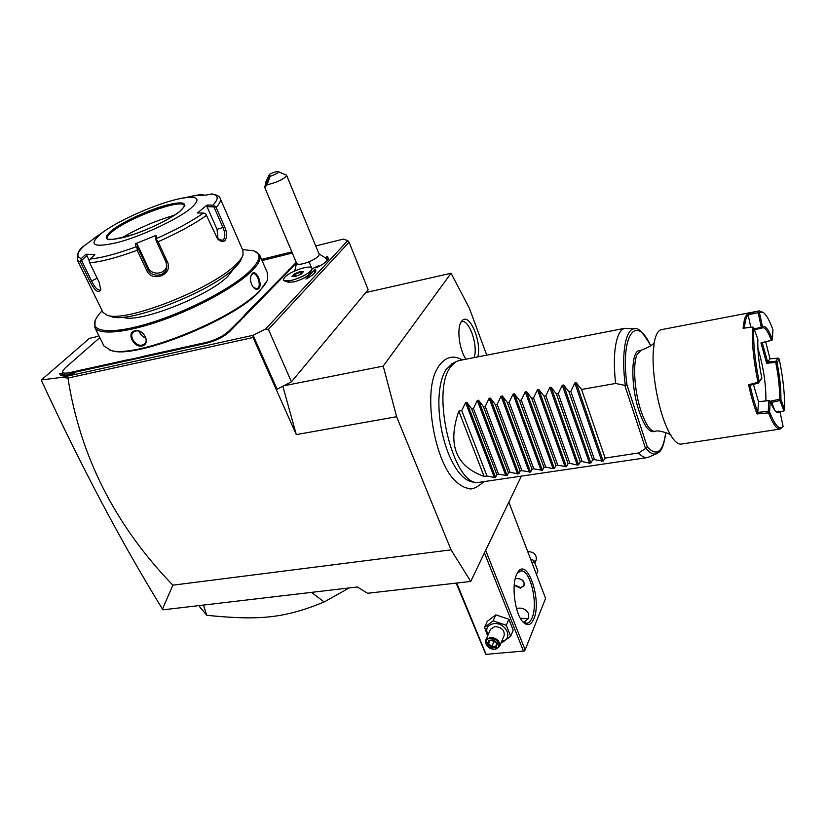 <?xml version="1.0" encoding="UTF-8"?>
<svg xmlns="http://www.w3.org/2000/svg" width="826" height="826" viewBox="0 0 826 826"><rect width="100%" height="100%" fill="white"/><g stroke="black" fill="none" stroke-linecap="round" stroke-linejoin="round"><path stroke-width="1.24" d="M486.751 355.149L469.292 308.046L451.048 273.261L383.223 366.104L396.614 416.707L451.048 549.848L470.727 581.432L521.206 476.468M483.416 482.116C476.354 487.99 471.285 490.066 468.197 488.342C464.439 487.732 460.557 485.626 456.52 482.012C434.972 464.253 422.664 394.394 436.717 369.656L438.596 366.362M466.04 359.176C459.235 350.048 456.499 328.056 461.342 321.675L462.002 320.829C469.209 311.846 481.93 341.365 477.8 356.894M396.614 416.707L296.297 434.6L253.066 337.535L67.949 378.05C80.163 456.334 115.144 525.377 172.871 585.169L162.474 609.092L163.3 609.794L357.379 586.976L367.591 593.274L470.727 581.432M172.871 585.169L451.048 549.848M315.718 245.952L343.389 239.086L347.808 240.603L349.088 242.204L368.159 289.74L291.444 381.808L277.102 389.222L253.107 335.294L61.733 377.358L67.949 378.05M347.808 240.603L265.693 328.975L253.107 335.294L253.066 337.535M291.846 251.889L261.563 259.405M61.733 377.358L41.372 379.96L89.435 338.381L97.416 336.523L98.717 335.387M312.042 268.811L318.299 265.827L316.595 267.634C323.327 264.268 327.303 261.274 328.521 258.662L327.261 256.267L325.609 258.032L318.981 253.861M284.474 280.83L288.264 282.224L294.025 281.883C302.399 279.446 307.809 276.473 310.246 272.983L311.929 269.286C308.883 273.633 302.13 277.329 291.65 280.386L284.474 280.83L283.463 280.004M71.201 374.178L69.498 373.455L74.495 373.445L67.536 374.983L60.887 375.355L59.389 373.466L62.735 373.455L62.497 371.535M296.524 263.019L229.287 331.876C223.639 336.936 216.061 340.715 206.552 343.213L69.498 373.455M315.274 269.049L305.909 279.023C311.557 276.029 314.882 273.396 315.904 271.104L315.274 269.049L314.582 273.055M296.297 434.6L282.833 386.248M291.444 381.808L268.44 329.409L265.693 328.975M349.088 242.204L268.44 329.409M41.372 379.96L41.3 380.218C81.289 466.649 121.68 542.93 162.474 609.092M203.464 605.076L206.748 615.298L199.613 606.552M349.202 587.936L324.143 601.978L311.505 592.376M324.143 601.978C284.33 618.292 259.519 620.615 206.748 615.298M365.815 292.559L451.048 273.261M283.731 385.794L383.223 366.104M327.664 260.076L327.261 256.267M327.013 258.486L327.829 259.86M318.392 266.736L318.299 265.827M325.609 258.032L327.53 260.231M286.55 175.205C286.55 176.857 283.008 179.201 275.925 182.257L266.943 184.983L264.764 187.533L265.879 181.875L269.41 174.348L270.133 176.33C275.729 174.41 278.414 172.851 278.207 171.643L286.55 175.205L319.125 254.222C319.301 256.236 315.945 258.765 309.058 261.79L311.454 267.614M296.699 263.432L296.751 263.546C298.207 264.929 302.316 264.351 309.058 261.79M283.483 280.066C283.896 276.442 289.73 272.611 300.984 268.564L306.064 267.345C309.358 266.839 311.309 267.097 311.918 268.109C315.057 272.456 285.156 285.032 283.483 280.066L283.504 280.086M270.133 176.33L266.943 184.983M265.611 185.334C266.261 181.803 267.428 178.922 269.111 176.681L269.173 176.764C268.533 180.295 267.366 183.176 265.683 185.427L265.611 185.334M278.207 171.643C276.328 171.467 273.396 172.376 269.41 174.348M311.96 268.202L311.929 269.286M291.97 276.38L295.285 276.565L301.025 274.211L303.41 271.702L300.086 271.537L294.386 273.871L291.97 276.38L292.652 276.421M294.386 273.871L294.996 274.438L293.147 276.359M300.086 271.537L300.045 272.384L294.996 274.438L295.801 276.328M300.84 274.263L300.045 272.384L302.553 272.508M61.981 374.333L62.631 375.582L61.95 374.261L66.194 375.241M62.735 373.455L61.95 374.261M59.389 373.466L61.547 374.798M99.832 337.638L65.254 367.88L62.662 371.132C62.208 373.145 64.397 373.672 69.239 372.691L127.163 359.888L132.005 359.042L131.912 359.899M292.342 253.066L262.069 260.562M295.729 264.144L294.975 263.752L296.173 262.172M294.975 263.752L291.578 267.232L292.29 267.665M244.289 316.905L243.484 316.492L245.704 313.787L291.578 267.232M243.484 316.492L239.53 320.54L240.294 321.015M139.387 358.257L139.377 357.41L144.901 355.965L206.583 342.336C215.741 339.93 223.041 336.296 228.482 331.422L239.53 320.54M139.377 357.41L132.005 359.042M95.093 320.849L94.876 327.633L104.055 346.156L110.942 350.379C133.223 360.146 233.273 320.519 259.271 291.609L266.943 281.067M109.744 350.007C132.212 359.868 233.417 319.786 259.674 290.597C263.793 286.426 266.426 282.74 267.583 279.549L267.552 273.282L259.529 254.676L253.892 250.825L242.483 249.535M258.775 288.532C257.289 289.833 255.544 289.503 253.551 287.551C250.856 284.103 249.979 280.241 250.918 275.946L252.229 273.54C256.256 268.925 263.009 284.485 258.775 288.532L258.022 288.098L256.907 288.749L253.51 287.51M94.876 327.633C99.223 335.501 127.276 332.754 162.97 319.982C198.632 307.262 235.875 286.581 251.321 271.444C258.755 264.093 261.491 258.507 259.529 254.676M142.103 345.949C133.667 348.076 126.048 332.382 134.803 330.844C143.734 328.273 151.313 344.132 142.103 345.949L142.134 345.103C135.732 346.868 128.422 335.728 133.347 332.114L135.381 331.123C142 329.12 149.733 339.868 144.313 344.019L142.134 345.103M250.949 275.863L252.973 273.623C256.803 272.198 261.491 284.96 258.022 288.098M102.187 310.782C98.377 314.665 95.981 318.103 95.011 321.108C90.922 333.084 115.051 334.282 152.789 322.171C190.424 310.173 233.428 287.252 250.175 270.794C260.427 260.469 261.677 253.809 253.892 250.825M233.923 268.522L227.904 276.256C208.152 296.493 137.25 324.091 122.94 317.143M106.977 315.14C124.437 323.276 211.807 289.1 235.575 264.805C239.581 261.006 242.07 257.733 243.02 254.986L242.937 250.577L220.15 198.333C221.265 200.377 219.922 203.382 216.123 207.357L224.713 226.954C227.202 232.932 227.264 237.475 224.899 240.572C222.741 242.194 220.253 241.564 217.434 238.683L206.479 215.41C194.389 224.011 178.261 232.798 158.107 241.77L167.379 261.842C173.832 274.469 151.87 283.318 146.625 270.288L137.209 250.257C117.147 257.629 101.299 261.821 89.683 262.823L99.213 282.399L100.762 289.926C98.397 293.602 94.835 290.855 90.086 281.687L80.618 262.358L77.438 260.324L102.982 312.393L106.977 315.14L111.025 316.461C127.916 324.277 211.415 291.63 234.243 268.223C238.094 264.578 240.48 261.419 241.409 258.755L242.379 256.473M84.397 245.663L84.706 245.384C76.932 252.322 75.785 256.721 81.289 258.569L80.618 262.358M216.123 207.357L212.932 205.147C219.045 198.601 218.549 194.884 211.425 193.996L212.096 193.965C216.97 194.864 219.654 196.32 220.15 198.333M158.107 241.77L156.558 240.025L156.692 238.425C176.093 229.793 191.642 221.347 203.372 213.077L197.455 212.943L207.089 205.034L207.037 206.696L213.893 206.83L214.492 205.932M213.893 206.83L223.082 227.759C225.312 233.056 225.405 237.041 223.371 239.705L222.194 240.356L217.331 238.569M203.372 213.077L205.478 213.428L206.479 215.41M89.683 262.823L89.022 260.706L90.261 258.992C101.484 257.949 116.755 253.892 136.063 246.798L135.485 243.722L156.042 235.369L155.35 237.093L156.124 240.676L156.558 240.025M156.124 240.676L166.016 262.09L166.821 267.015C166.253 276.607 151.499 278.104 148.009 269.41L137.983 248.037L137.044 247.955L137.209 250.257M136.063 246.798L137.044 247.955M100.875 288.883L99.956 290.091C97.437 290.277 94.691 287.293 91.707 281.16L81.609 260.52L80.556 260.293M81.289 258.569L85.863 254.222L89.301 260.2M81.609 260.52L86.967 255.41M99.316 234.677L84.706 245.384M102.021 232.88C87.525 244.981 92.801 248.161 117.839 242.441C142.072 235.978 177.156 219.53 190.599 208.482C201.503 198.787 198.416 195.421 181.338 198.354C159.614 202.38 119.915 219.489 102.754 232.333L102.021 232.88M156.042 235.369L156.692 238.425M85.863 254.222L94.876 254.573L90.261 258.992M96.012 236.938L94.99 237.681M203.795 195.05L201.606 194.358L191.415 196.227M211.425 193.996L205.932 195.101L196.03 195.463L201.482 194.378M207.089 205.034L212.932 205.147M207.037 206.696L217.042 229.36L218.054 239.199M184.508 205.447L183.888 204.796C178.22 199.685 130.043 217.517 113.203 230.877C109.187 233.944 107.153 236.339 107.101 238.064L107.204 238.611C106.275 240.893 115.124 239.478 133.771 234.357C153.368 227.315 168.649 219.706 179.634 211.539C188.906 202.112 182.752 206.717 184.384 205.168C182.03 198.168 130.787 216.557 113.079 230.619C108.309 234.264 106.358 236.928 107.204 238.611M121.763 237.909C138.386 228.141 155.918 220.604 174.379 215.287M166.842 265.177C166.212 274.304 151.695 276.152 148.143 267.531L137.302 244.424L137.983 248.037M135.485 243.722L137.302 244.424M139.284 331.36C140.379 334.664 142.578 336.915 145.872 338.113M508.847 502.167L545.594 598.396L525.13 649.856L485.667 550.364M533.844 618.891C531.087 625.179 527.556 626.304 523.23 622.267C515.114 614.709 511.118 585.799 516.601 574.597L517.427 572.965C526.771 555.506 542.362 599.893 533.844 618.891M485.802 654.378L524.5 650.96L485.802 654.378L456.159 583.104M486.018 654.213L456.726 583.032M523.405 650.909L484.449 552.893M524.5 650.96L525.13 649.856M528.578 618.612L520.349 618.271M516.487 608.494C521.929 607.306 525.966 609.061 528.619 613.739L528.764 618.209L523.694 622.474M517.262 573.254L520.669 570.993C530.044 568.649 538.5 603.672 532.068 617.879C530.705 621.204 528.96 623.01 526.843 623.32L522.827 621.833M515.217 578.84L516.611 578.53C522.28 578.685 524.758 581.06 524.045 585.644L520.37 588.174L514.237 585.293M514.257 584.984L520.628 587.585L524.045 585.644M514.268 584.891L520.463 587.523C525.078 585.799 525.315 583.063 521.185 579.315M487.66 635.783L484.552 627.409L487.226 621.4L495.796 614.843L508.857 619.242L513.214 630.186L510.675 636.268L501.991 642.721L501.186 642.566M488.011 634.987C485.192 628.927 487.092 625.148 493.721 623.661C505.997 621.999 513.948 639.489 501.785 641.162M484.552 627.409L493.153 620.842L506.286 625.282L510.675 636.268M499.503 646.552L504.097 635.7C504.82 630.321 501.754 627.275 494.898 626.562L490.551 629.226L485.812 639.985C485.038 645.405 488.125 648.493 495.063 649.257L499.503 646.552C500.215 641.141 497.118 638.064 490.2 637.331L485.812 639.985M493.153 620.842L495.796 614.843M506.286 625.282L508.857 619.242M490.241 638.405C498.088 637.404 502.652 648.699 494.619 649.143C486.834 650.114 482.219 638.901 490.241 638.405M493.37 639.882L488.507 640.336L487.577 644.228L491.501 647.656L496.354 647.223L497.304 643.33L493.421 640.047M488.507 640.336L489.374 640.429M497.304 643.33L496.674 642.989M496.354 647.223L495.889 646.242L496.643 643.124L495.889 646.242M491.501 647.656L491.862 646.531L495.899 646.159M487.577 644.228L488.6 643.671L491.862 646.531L494.154 640.935M489.963 640.522L488.6 643.671L489.333 640.584M495.115 641.781L493.855 641.905L492.059 640.326M532.419 563.89L533.864 560.472L537.881 571.014L536.456 574.442M530.56 559.026L533.864 560.472M527.669 551.448L527.669 551.448C534.071 551.975 536.9 554.835 536.146 560.028L534.98 562.764M624.859 328.294C622.35 328.882 620.212 331.133 618.457 335.057C614.255 345.33 613.295 361.468 615.577 383.46L625.313 385.463C620.915 353.022 625.819 327.437 635.142 328.841L624.859 328.294L458.895 360.57L455.849 361.757L450.191 367.467C431.172 392.36 452.71 483.014 477.149 482.621L472.389 481.95C463.52 480.288 455.415 470.531 448.084 452.7C441.765 435.932 438.689 418.534 438.885 400.486C439.287 386.816 441.662 376.501 446.03 369.563L452.39 363.554M477.149 482.621L647.646 457.552L657.114 453.495C653.82 455.126 650.093 453.391 645.932 448.291L638.601 452.978C641.864 456.52 644.879 458.038 647.646 457.552M645.932 448.291L647.274 446.856C656.907 457.057 663.072 452.245 665.756 432.421M650.733 345.836C636.113 313.312 620.15 334.974 626.975 384.906L625.313 385.463M655.028 431.42L653.397 431.678C648.678 431.998 643.908 425.183 639.097 411.224C630.63 386.403 630.868 351.174 639.117 350.678L641.183 350.296M781.933 427.496L780.178 429.035L681.44 444.078C676.659 444.687 671.497 438.503 665.932 425.535C657.826 406.382 652.158 374.219 653.18 353.156C653.5 345.66 654.471 339.847 656.071 335.697C657.465 332.166 659.2 330.163 661.275 329.677L759.352 310.875L763.43 312.538L759.383 312.331L762.543 326.982L762.016 327.685L761.324 327.385L758.165 312.734L759.383 312.331M779.837 411.823L783.946 410.914L784.648 409.789L780.89 399.412C781.076 388.736 779.775 376.419 776.998 362.469L779.3 359.31C783.141 378.36 784.917 395.179 784.648 409.789M758.475 383.078L759.125 381.467C754.923 360.621 753.126 342.78 753.735 327.943L757.855 339.29C757.494 350.11 758.805 362.975 761.768 377.895L758.475 383.078L757.958 382.304C753.591 360.745 751.743 342.336 752.414 327.075L743.07 328.273L744.494 318.898L747.034 313.787L759.352 310.875M757.958 382.304L748.604 384.73C751.071 396.088 753.859 405.824 756.988 413.95L768.479 412.866C772.95 424.11 776.843 429.499 780.178 429.035M779.765 427.785L777.297 428.116M758.165 312.734L748.108 314.758L747.034 313.787M750.813 327.282L748.108 314.758C746.239 316.761 745.021 321.2 744.453 328.098M758.134 311.536L758.691 312.022M762.543 326.982C765.279 325.176 768.572 329.316 772.403 339.372L772.94 329.729C769.625 320.684 766.456 314.954 763.43 312.538M762.016 327.685L761.706 328.19L762.584 327.715C765.165 327.416 768.108 331.608 771.391 340.312L772.403 339.372M762.233 342.718L772.011 340.219M765.702 341.85L769.997 358.835L778.092 358.123L779.155 359M780.89 399.412L779.61 399.185C779.837 388.602 778.546 376.346 775.748 362.428L766.642 363.244L767.612 361.995L775.81 361.272L778.113 358.123M766.642 363.244L760.963 342.893L762.243 342.707L767.612 361.995L769.997 358.845M775.81 361.272L776.977 361.984M776.998 362.469L775.81 362.356L775.769 361.282M783.946 410.914L779.94 400.579L780.983 399.99M779.94 400.579L779.682 399.257M783.688 410.904L784.535 409.789M779.796 411.782L783.668 410.935M773.952 424.192L774.437 422.292M769.595 411.998L768.242 411.358L768.83 400.641L769.502 400.589L770.173 401.281L769.595 411.998C775.17 425.813 779.672 430.583 783.1 426.33L780.012 411.998L778.804 411.162L777.452 412.081L776.058 411.854M780.012 411.998L776.471 412.215C774.509 410.615 772.413 406.97 770.173 401.281M768.913 412.05L768.479 412.866M756.988 413.95L757.824 412.37L768.242 411.358M758.444 383.099L750.06 385.257C752.352 395.706 754.943 404.74 757.824 412.37L758.495 401.684L768.83 400.641M753.405 384.389L758.505 401.684M750.06 385.257L748.604 384.73M759.125 381.467L758.051 382.335M761.789 378.411L759.29 381.798M752.414 327.075L753.87 327.974M752.507 327.075L753.735 327.943M754.169 328.8L761.324 327.385M754.468 329.615L761.706 328.19M770.503 402.097L770.544 401.199L779.61 399.185M771.391 340.312L760.963 342.893M765.919 400.94C766.063 384.131 763.389 366.589 757.907 348.324M775.79 411.585L778.804 411.162M774.685 410.243L771.783 402.386L771.608 404.709M771.773 402.376L770.544 401.199M779.899 400.558L771.763 402.376M769.471 413.341L770.348 417.367M458.822 411.111L484.098 476.395C455.704 466.267 447.279 444.502 458.822 411.111L461.734 410.594L465.585 402.551L466.824 402.324L471.687 408.839L473.443 408.529L477.314 400.445L478.564 400.228L483.489 406.753L485.254 406.444L489.147 398.328L490.407 398.101L495.383 404.657L497.169 404.348L501.083 396.191L502.353 395.964L507.381 402.541L509.188 402.221L513.111 394.043L514.391 393.816L519.482 400.404L521.299 400.083L525.253 391.865L526.544 391.638L531.686 398.256L533.513 397.936L537.489 389.676L538.789 389.449L543.993 396.088L545.841 395.757L549.837 387.466L551.148 387.229L556.414 393.899L558.273 393.568L562.289 385.236L563.611 384.999L568.938 391.689L570.818 391.359L574.844 382.985L576.187 382.748L581.566 389.459L605.117 458.058L638.601 452.978M581.566 389.459L615.577 383.46M484.098 476.395L486.968 475.962L494.351 477.511L495.569 477.325L496.798 474.475L498.522 474.217L507.133 475.58L508.434 472.709L510.179 472.441L518.79 473.825L520.173 470.934L521.929 470.665L530.55 472.059L532.006 469.137L533.782 468.869L542.403 470.273L543.931 467.33L545.728 467.062L553.079 468.662L554.349 468.466L555.96 465.503L557.767 465.234L566.399 466.659L568.102 463.665L569.919 463.386L577.26 465.017L578.551 464.821L580.327 461.817L582.165 461.538L589.506 463.18L590.807 462.973L592.676 459.937L594.524 459.659L603.166 461.115L605.117 458.058M594.524 459.659L570.818 391.359M592.676 459.937L568.938 391.689M582.165 461.538L558.273 393.568M580.327 461.817L556.414 393.899M569.919 463.386L545.841 395.757M568.102 463.665L543.993 396.088M557.767 465.234L533.513 397.936M555.96 465.503L531.686 398.256M545.728 467.062L521.299 400.083M543.931 467.33L519.482 400.404M533.782 468.869L509.188 402.221M532.006 469.137L507.381 402.541M521.929 470.665L497.169 404.348M520.173 470.934L495.383 404.657M510.179 472.441L485.254 406.444M508.434 472.709L483.489 406.753M498.522 474.217L473.443 408.529M496.798 474.475L471.687 408.839M486.968 475.962L461.734 410.594M474.103 357.606C478.543 345.289 468.559 317.494 461.156 321.975M69.239 372.691L69.116 374.632M288.666 269.813L289.399 270.236M245.704 313.787L246.489 314.231M236.184 323.534L236.979 323.988M228.482 331.422L229.287 331.876M206.583 342.336L206.552 343.213M144.901 355.965L144.86 356.822M127.163 359.888L127.121 360.735M252.229 273.54L251.961 274.222M84.593 245.477C78.997 249.029 76.612 253.985 77.438 260.324L77.2 259.829M224.713 226.954L217.042 229.36M224.899 240.572L223.371 239.705M167.379 261.842L166.016 262.09M146.625 270.288L148.009 269.41L148.143 267.531M90.086 281.687L97.169 278.186M179.81 211.456C189.257 202.659 184.466 200.635 165.437 205.395C147.782 210.3 123.311 221.605 112.15 230.093C101.299 239.272 105.429 241.646 124.55 237.217C142.939 232.292 169.402 219.902 179.81 211.456M134.803 330.844L135.381 331.123M626.975 384.906L647.274 446.856M624.838 385.453L645.54 448.487M670.66 435.157C673.19 435.157 658.157 429.21 655.245 431.389C650.537 431.709 645.787 424.884 640.976 410.914C634.554 391.741 632.654 364.472 636.918 354.839L640.955 350.338C649.732 346.858 654.171 344.081 654.285 342.005L654.316 342.16M576.187 382.748L603.166 461.115M574.844 382.985L601.855 461.311M563.611 384.999L590.807 462.973M562.289 385.236L589.506 463.18M551.148 387.229L578.551 464.821M549.837 387.466L577.26 465.017M538.789 389.449L566.399 466.659M537.489 389.676L565.118 466.845M526.544 391.638L554.349 468.466M525.253 391.865L553.079 468.662M514.391 393.816L542.403 470.273M513.111 394.043L541.133 470.459M502.353 395.964L530.55 472.059M501.083 396.191L529.29 472.245M490.407 398.101L518.79 473.825M489.147 398.328L517.551 474.01M478.564 400.228L507.133 475.58M477.314 400.445L505.904 475.766M466.824 402.324L495.569 477.325M465.585 402.551L494.351 477.511M199.118 605.592L200.367 608.039M294.81 270.742L296.544 263.071M264.764 187.533L296.751 263.546M292.321 276.318L295.409 276.483M295.357 276.504L300.932 274.232L303.152 271.878M62.363 371.896L62.662 371.132M95.011 321.108L94.567 322.233M201.606 194.358L181.338 198.354M102.754 232.333L94.866 237.764M166.852 265.26L166.821 267.015M496.756 643.227L493.318 640.212L489.126 640.604M462.364 359.899C457.955 357.596 454.403 356.718 451.708 357.276C447.279 357.575 442.973 360.497 438.782 366.063L436.717 369.656M448.084 452.7C441.776 435.932 438.709 418.534 438.885 400.486M451.595 363.967L455.849 361.757M635.142 328.841C637.92 327.127 643.144 332.764 650.826 345.753M665.87 432.463C662.782 453.619 658.508 451.636 657.114 453.495M653.18 353.156L654.109 343.337M665.932 425.535L669.112 432.38M770.08 413.248L768.717 413.465"/></g></svg>
